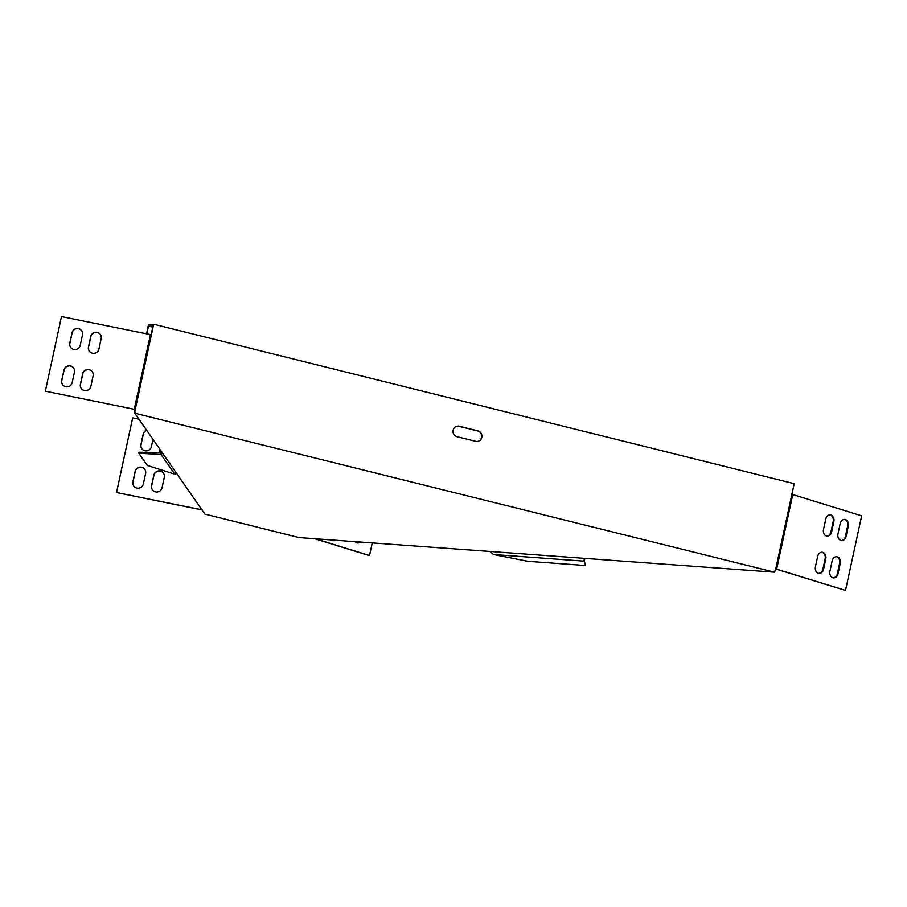 <?xml version="1.0" encoding="UTF-8"?>
<svg xmlns="http://www.w3.org/2000/svg" width="907" height="907" viewBox="0 0 907 907"><rect width="100%" height="100%" fill="white"/><g stroke="black" fill="none" stroke-linecap="round" stroke-linejoin="round"><path stroke-width="1.36" d="M489.054 551.399L299.231 537.602L204.903 514.11L134.792 413.207L774.521 572.192L489.054 551.399M584.698 558.395L583.711 561.116L493.499 554.517L490.086 551.581M134.792 413.207L134.78 410.349L135.041 412.957M162.115 452.219L161.287 452.922L161.854 453.829L161.287 452.922L139.009 452.185L138.782 453.228L147.319 465.438L174.768 474.191L176.389 473.477M174.768 474.191L161.027 454.532L162.319 453.341M160.29 453.398L160.063 454.441L161.027 454.532M138.782 453.228L160.063 454.441M584.153 560.515L585.049 558.44L584.323 559.007M584.573 559.676L583.847 560.243M583.711 561.116L584.199 560.288L585.389 565.514L528.01 561.308L493.499 554.517M585.389 565.514L584.21 560.322M161.061 453.16A5.374 5.306 145 0 1 159.575 448.659M160.516 452.514A5.374 5.306 145 0 1 159.677 448.806M141.832 448.738A5.374 5.306 145 0 1 141.05 444.668L143.306 434.226A5.374 5.306 145 0 1 146.73 430.292M153.011 439.271L151.412 446.641A5.374 5.306 145 0 1 141.775 448.67A5.374 5.306 145 0 1 140.948 444.521L143.215 434.079A5.374 5.306 145 0 1 146.639 430.145M202.374 509.904L116.527 492.535L202.476 510.051M116.527 492.535L132.66 417.934L138.998 419.215M133.76 486.039A5.374 5.306 145 0 1 132.989 481.968L135.245 471.527A5.374 5.306 145 0 1 144.837 469.429M132.887 481.821L135.143 471.379A5.374 5.306 145 0 1 144.78 469.361A5.374 5.306 145 0 1 145.608 473.499L143.351 483.941A5.374 5.306 145 0 1 133.714 485.971A5.374 5.306 145 0 1 132.887 481.821L132.989 481.968M152.455 489.814A5.374 5.306 145 0 1 151.673 485.755L153.929 475.302A5.374 5.306 145 0 1 163.521 473.216M151.571 485.608L153.827 475.166A5.374 5.306 145 0 1 163.475 473.148A5.374 5.306 145 0 1 164.292 477.286L162.036 487.728A5.374 5.306 145 0 1 152.399 489.746A5.374 5.306 145 0 1 151.571 485.608L151.673 485.755M357.222 542.942A5.374 4.195 94.2 0 0 359.625 541.933M355.011 541.592A5.374 4.195 94.2 0 0 357.562 542.987A5.374 4.195 94.2 0 0 360.294 541.978M372.255 542.851L369.523 555.526L368.854 555.481L314.31 538.611M369.523 555.526L314.978 538.667M146.526 333.787L148.408 325.08L153.691 324.207L794.192 483.692L791.902 494.281L861.65 515.822L845.517 590.423L775.768 568.882L774.521 572.192M146.809 333.844L148.487 326.067L152.761 327.132M151.118 334.728L153.158 325.307L148.487 326.067M45.35 391.178L134.383 409.318L45.35 391.178L61.483 316.577L150.415 334.581L151.401 334.796L135.279 409.397L134.281 409.182L150.415 334.581M72.175 382.595L74.431 372.153A5.374 5.306 -35 0 0 68.161 365.872A5.374 5.306 -35 0 0 63.966 370.033L61.71 380.475A5.374 5.306 -35 0 0 67.98 386.745A5.374 5.306 -35 0 0 72.175 382.595M62.583 384.681A5.374 5.306 145 0 1 61.812 380.611L64.068 370.169A5.374 5.306 145 0 1 73.648 368.083M80.235 345.295L82.492 334.853A5.374 5.306 -35 0 0 76.222 328.572A5.374 5.306 -35 0 0 72.027 332.733L69.771 343.175A5.374 5.306 -35 0 0 76.041 349.444A5.374 5.306 -35 0 0 80.235 345.295M70.644 347.381A5.374 5.306 145 0 1 69.873 343.311L72.129 332.869A5.374 5.306 145 0 1 81.721 330.783M98.92 349.07L101.176 338.628A5.374 5.306 -35 0 0 94.906 332.359A5.374 5.306 -35 0 0 90.711 336.508L88.455 346.95A5.374 5.306 -35 0 0 94.736 353.231A5.374 5.306 -35 0 0 98.92 349.07M89.34 351.168A5.374 5.306 145 0 1 88.557 347.098L90.813 336.656A5.374 5.306 145 0 1 100.405 334.558M90.859 386.371L93.115 375.929A5.374 5.306 -35 0 0 86.845 369.659A5.374 5.306 -35 0 0 82.65 373.809L80.394 384.251A5.374 5.306 -35 0 0 86.664 390.532A5.374 5.306 -35 0 0 90.859 386.371M81.267 388.468A5.374 5.306 145 0 1 80.496 384.398L82.752 373.956A5.374 5.306 145 0 1 92.344 371.859M846.072 536.468A5.374 4.195 -85.8 0 1 841.628 540.583A5.374 4.195 -85.8 0 1 837.966 533.962L840.222 523.52A5.374 4.195 -85.8 0 1 844.666 519.416A5.374 4.195 -85.8 0 1 848.328 526.026L846.072 536.468L845.403 536.422L847.66 525.981A5.374 4.195 94.2 0 0 844.326 519.405M841.288 540.538A5.374 4.195 94.2 0 0 845.403 536.422M823.533 569.301A5.374 4.195 -85.8 0 1 819.089 573.405A5.374 4.195 -85.8 0 1 815.427 566.796L817.683 556.354A5.374 4.195 -85.8 0 1 822.127 552.238A5.374 4.195 -85.8 0 1 825.789 558.859L823.533 569.301L822.864 569.245L825.121 558.803A5.374 4.195 94.2 0 0 821.799 552.227M818.76 573.36A5.374 4.195 94.2 0 0 822.864 569.245M831.594 532.001A5.374 4.195 -85.8 0 1 827.15 536.105A5.374 4.195 -85.8 0 1 823.499 529.495L825.755 519.053A5.374 4.195 -85.8 0 1 830.2 514.938A5.374 4.195 -85.8 0 1 833.85 521.559L831.594 532.001L830.925 531.944L833.182 521.502A5.374 4.195 94.2 0 0 829.86 514.927M826.821 536.06A5.374 4.195 94.2 0 0 830.925 531.944M838 573.768A5.374 4.195 -85.8 0 1 833.556 577.884A5.374 4.195 -85.8 0 1 829.905 571.263L832.161 560.821A5.374 4.195 -85.8 0 1 836.605 556.717A5.374 4.195 -85.8 0 1 840.267 563.326L838 573.768L837.331 573.723L839.599 563.281A5.374 4.195 94.2 0 0 836.265 556.705M833.227 577.838A5.374 4.195 94.2 0 0 837.331 573.723M845.517 590.423L775.746 569.006M151.401 334.796L153.691 324.207M135.086 410.293L135.279 409.397L134.383 409.318M477.536 441.437A5.374 5.147 80.7 0 0 477.649 430.938L458.976 426.29A5.374 5.147 80.7 0 0 457.139 426.188M134.973 409.454L134.78 410.349M457.026 436.686L475.699 441.335A5.374 5.147 80.7 0 0 481.968 436.324A5.374 5.147 80.7 0 0 477.955 430.893L459.293 426.245A5.374 5.147 80.7 0 0 453.012 431.256A5.374 5.147 80.7 0 0 457.026 436.686M848.328 526.026L847.66 525.981M825.789 558.859L825.121 558.803M833.85 521.559L833.182 521.502M840.267 563.326L839.599 563.281M775.973 569.074L776.653 569.131L792.775 494.53M791.902 494.281L775.768 568.882M134.939 412.016L134.826 413.059"/></g></svg>
